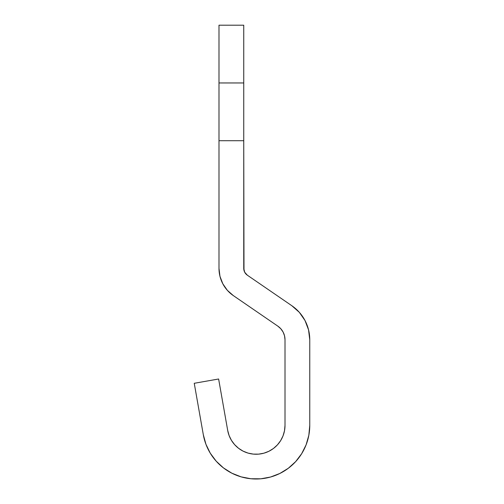 <?xml version="1.0" encoding="UTF-8"?>
<svg xmlns="http://www.w3.org/2000/svg" width="504" height="504" viewBox="0 0 504 504"><rect width="100%" height="100%" fill="white"/><g stroke="black" fill="none" stroke-linecap="round" stroke-linejoin="round"><path stroke-width="0.76" d="M291.848 305.733L299.326 312.329L291.848 305.733L247.332 275.19A8.253 8.253 0 0 1 243.747 268.386L243.747 25.2L243.747 82.958L218.994 82.958L218.994 25.2L243.747 25.2L218.994 25.2L218.994 140.717L243.747 140.717L243.747 82.958L218.994 82.958L218.994 268.386L218.994 140.717L243.747 140.717L243.993 270.364L244.698 272.229L247.332 275.19L291.848 305.733A41.252 41.252 0 0 1 309.758 339.753L309.758 425.37A53.632 53.632 0 0 1 260.801 478.8A53.632 53.632 0 0 1 203.307 434.687L194.242 383.292L218.623 378.995L227.688 430.391L218.623 378.995L194.242 383.292L203.307 434.687L205.934 444.27L210.275 453.197L216.191 461.173L210.275 453.197M222.799 283.765L227.342 290.323L233.327 295.596L277.836 326.145L233.327 295.596A33.006 33.006 0 0 1 218.994 268.386L219.958 276.305L222.799 283.765L219.958 276.305M277.836 326.145A16.5 16.5 0 0 1 285.006 339.753L285.006 425.37A28.879 28.879 0 0 1 227.688 430.391L229.099 435.544L231.437 440.357L234.625 444.648L238.549 448.283L243.073 451.13L248.044 453.096L253.298 454.11L258.647 454.142L263.907 453.184L268.897 451.275L273.458 448.472L277.414 444.881L280.652 440.622L283.04 435.84L284.508 430.7L285.006 425.37L285.006 339.753L284.521 335.79L283.103 332.06L280.829 328.784L277.836 326.145L280.829 328.784L283.103 332.06M305.008 320.525L299.326 312.329L305.008 320.525L308.549 329.849L309.758 339.753L309.758 425.37L308.839 435.261L306.111 444.811L301.669 453.695L295.665 461.607L288.307 468.273L279.846 473.47L270.572 477.023L260.801 478.8L250.872 478.743L241.12 476.86L231.884 473.212L223.48 467.926L216.191 461.173L223.48 467.926L231.884 473.212M243.747 268.386L244.698 272.229M308.549 329.849L309.758 339.753M231.437 440.357L234.625 444.648M248.044 453.096L253.298 454.11L258.647 454.142M277.414 444.881L280.652 440.622M283.04 435.84L284.508 430.7L285.006 425.37"/></g></svg>

